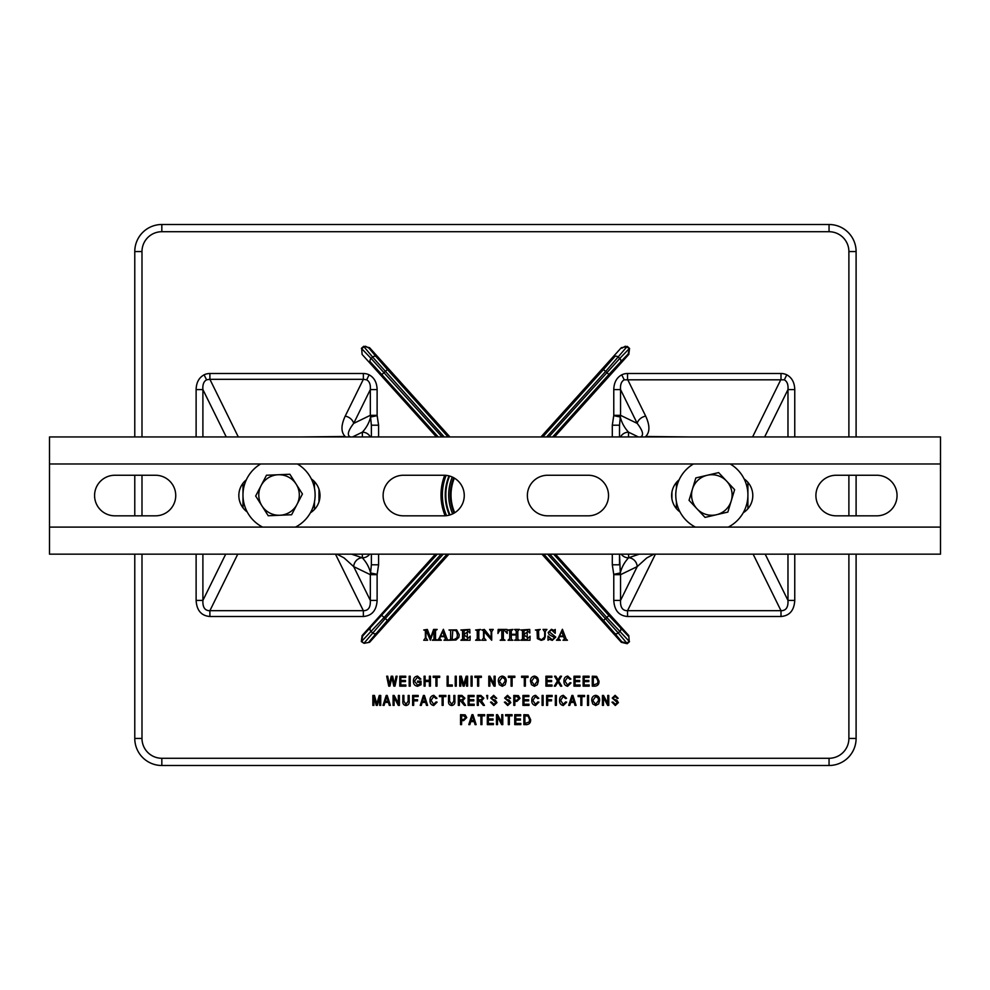 <?xml version="1.0" encoding="UTF-8"?>
<svg xmlns="http://www.w3.org/2000/svg" width="990" height="990" viewBox="0 0 990 990"><rect width="100%" height="100%" fill="white"/><g stroke="black" fill="none" stroke-linecap="round" stroke-linejoin="round"><path stroke-width="1.49" d="M289.86 474.247L266.483 475.25L255.667 496.015L268.228 515.753L291.617 514.75L302.433 493.985L289.86 474.247M261.942 505.878A20.27 20.27 0 0 1 278.178 474.755A20.27 20.27 0 0 1 297.025 504.368A20.27 20.27 0 0 1 261.942 505.878M295.49 527.101A36.061 36.061 0 0 0 297.446 463.988M260.642 463.988A36.061 36.061 0 0 0 262.597 527.101M727.848 512.077L734.63 489.679L726.635 481.14L718.629 472.601L695.834 477.923L689.052 500.321L697.047 508.86L705.053 517.399L727.848 512.077M707.231 475.262A20.27 20.27 0 0 1 731.239 500.878A20.27 20.27 0 0 1 697.047 508.86A20.27 20.27 0 0 1 707.231 475.262M728.281 527.101A36.061 36.061 0 0 0 730.249 463.988M693.433 463.988A36.061 36.061 0 0 0 695.401 527.101M436.392 554.153L362.637 636.063L361.684 641.198L364.023 643.314L369.579 642.3L364.023 643.314M437.246 554.153L362.637 636.063L362.105 635.58L435.427 554.153M441.132 554.153L384.108 617.475L385.271 618.527L363.974 643.265L361.4 641.631A3.824 3.119 -45.5 0 1 361.325 641.57L362.105 635.58M448.953 436.937L369.035 348.183L365.57 346.24L364.023 346.686L361.684 348.802L362.105 354.42L361.684 348.802M444.213 436.937L372.661 357.093A2.883 2.042 -40 0 1 374.022 356.313A2.883 2.042 -40 0 1 376.163 356.672L369.035 348.183L369.579 347.7L449.918 436.937M438.224 436.937L370.347 361.919A2.883 2.042 -44 0 1 371.126 358.467L361.4 348.369L363.627 346.364A3.824 3.119 -129.5 0 1 363.701 346.302L369.579 347.7M553.521 436.937L628.242 353.937L629.207 348.802L626.918 346.735L625.321 346.24L621.844 348.183L621.312 347.7L626.856 346.686M548.782 436.937L619.765 358.467A2.883 2.042 44 0 1 620.544 361.919L628.242 353.937L628.786 354.42L554.487 436.937M620.544 361.919L608.924 374.455L605.608 371.473L627.252 346.364L629.492 348.369A3.824 3.119 -45.5 0 1 629.553 348.43L628.786 354.42M542.916 554.153L621.844 641.817L626.918 643.265L629.207 641.198L628.786 635.58L629.207 641.198M547.643 554.153L618.23 632.907A2.883 2.042 140 0 1 614.716 633.328L621.844 641.817L621.312 642.3L541.938 554.153M614.716 633.328L603.467 620.458L606.783 617.475L629.492 641.631L627.252 643.636A3.824 3.119 -129.5 0 1 627.19 643.698L621.312 642.3M302.272 436.937L345.213 436.503C340.907 432.222 340.907 425.428 345.201 416.134L363.355 379.306L209.892 379.306L209.892 373.502L363.355 373.502A16.867 14.429 -56.2 0 1 369.134 374.826L366.671 379.826L363.355 379.306L363.355 373.502M238.293 436.937L209.892 379.306L206.564 379.826C203.742 381.41 202.517 384.664 202.901 389.577L196.119 389.577C196.317 382.536 198.978 377.623 204.101 374.826L206.564 379.826M345.201 416.134A9.021 6.967 -153.8 0 1 353.678 423.398L370.334 389.577L377.116 389.577L377.116 415.317L370.334 415.317L370.334 389.577C370.718 384.664 369.505 381.41 366.671 379.826M780.999 373.502A16.867 14.429 -56.2 0 1 786.79 374.826C791.901 377.623 794.562 382.536 794.76 389.577L787.978 389.577C788.374 384.664 787.149 381.41 784.327 379.826L624.207 379.826C621.386 381.41 620.161 384.664 620.544 389.577L637.213 423.398A9.021 6.967 -26.2 0 1 645.69 416.134L627.536 379.306L627.536 373.502L780.999 373.502L780.999 379.306L752.598 436.937M202.901 554.153L202.901 600.423C202.579 607.34 204.905 610.768 209.892 610.694L209.892 616.498C201.317 615.792 196.725 610.434 196.119 600.423L196.119 554.153M237.761 554.153L209.892 610.694L363.355 610.694C368.342 610.768 370.668 607.34 370.334 600.423L370.334 574.683A8.997 8.588 115.8 0 1 370.582 572.962C369.27 567.456 366.523 562.419 362.365 557.828L362.365 554.153M336.959 554.153L344.075 557.902L353.678 566.602L370.334 600.423L377.116 600.423C376.509 610.434 371.931 615.792 363.355 616.498L209.892 616.498M371.374 554.153L371.374 564.795L371.374 554.153M371.374 436.937L371.374 425.205L371.374 436.937M351.537 554.153L362.142 557.729A9.021 8.353 -64.2 0 0 353.678 566.602L370.334 574.683L377.116 574.683L377.116 600.423M370.347 436.937A9.021 8.885 180 0 0 362.365 432.172C366.523 427.581 369.27 422.544 370.582 417.038A8.997 8.588 64.2 0 1 370.334 415.317L353.678 423.398C347.874 430.947 346.822 435.489 350.51 437.023M371.374 425.205L370.582 417.038L377.153 415.664L378.588 425.205L371.374 425.205M369.666 554.153A9.021 8.885 180 0 1 362.365 557.828L362.142 557.729M370.582 572.962L371.374 564.795L378.588 564.795L377.153 574.336L370.582 572.962M348.332 436.937L345.213 436.937M301.95 436.937L303.076 436.937M688.607 436.937L645.678 436.503C649.972 432.222 649.972 425.428 645.69 416.134M621.213 554.153A9.021 8.885 -0 0 0 628.526 557.828C624.356 562.419 621.621 567.456 620.309 572.962L613.738 574.336L612.303 564.795L619.517 564.795L619.517 554.153L620.309 572.962A8.997 8.588 -115.8 0 1 620.544 574.683L620.544 600.423C620.223 607.34 622.549 610.768 627.536 610.694L780.999 610.694C785.986 610.768 788.312 607.34 787.978 600.423L765.183 554.153M653.932 554.153L646.816 557.902L637.213 566.602L620.544 600.423L613.775 600.423L613.775 574.683A1.72 1.72 0 0 0 613.738 574.336M619.517 425.205L619.517 436.937L619.517 425.205L612.303 425.205L613.738 415.664L620.309 417.038L619.517 425.205M639.354 554.153L628.737 557.729A9.021 8.353 -115.8 0 1 637.213 566.602L620.544 574.683L613.775 574.683M613.738 415.664A1.72 1.72 0 0 0 613.775 415.317L620.544 415.317L637.213 423.398C643.017 430.947 644.069 435.489 640.369 437.023M620.532 436.937A9.021 8.885 0 0 1 628.526 432.172C624.356 427.581 621.621 422.544 620.309 417.038A8.997 8.588 -64.2 0 0 620.544 415.317L620.544 389.577L613.775 389.577C613.973 382.536 616.621 377.623 621.745 374.826L624.207 379.826M688.941 436.937L687.815 436.937M642.547 436.937L645.678 436.937M856.102 554.153L856.102 738.441A27.052 27.052 0 0 1 829.051 765.493L161.828 765.493A27.052 27.052 0 0 1 134.776 738.441L134.776 554.153M134.776 515.827L134.776 475.25M134.776 436.937L134.776 251.559A27.052 27.052 0 0 1 161.828 224.507L829.051 224.507L161.828 224.507A27.052 27.052 0 0 0 134.776 251.559L141.991 251.559L141.991 436.937M848.888 436.937L848.888 251.559A19.837 19.837 0 0 0 829.051 231.722L829.051 224.507A27.052 27.052 0 0 1 856.102 251.559L856.102 436.937M856.102 475.25L856.102 515.827M655.405 554.153L627.536 610.694L627.536 616.498C618.96 615.792 614.369 610.434 613.775 600.423M753.13 554.153L780.999 610.694L780.999 616.498L627.536 616.498M794.76 554.153L794.76 600.423L787.978 600.423L787.978 554.153M225.708 554.153L202.901 600.423L196.119 600.423M335.486 554.153L363.355 610.694L363.355 616.498M381.967 615.545L384.108 617.475L361.4 641.631M363.627 346.364L372.661 357.093L371.126 358.467L442.097 436.937M389.887 686.157L388.748 686.157L386.682 676.207L387.721 676.207L389.28 684.758L391.223 676.207L392.659 676.207L394.453 684.758L396.05 676.207L397.101 676.207L394.973 686.157L393.834 686.157L391.867 677.408L389.887 686.157M405.851 686.157L399.774 686.157L399.774 676.207L405.714 676.207L405.714 677.37L400.814 677.37L400.814 680.476L405.454 680.476L405.454 681.627L400.814 681.627L400.814 684.993L405.851 684.993L405.851 686.157M410.207 686.157L409.179 686.157L409.179 676.207L410.207 676.207L410.207 686.157M419.995 682.283L417.545 682.283L417.545 681.12L421.022 681.12L421.022 684.758L417.607 686.28C414.785 685.872 413.387 684.189 413.412 681.231C413.35 678.224 414.723 676.504 417.545 676.083L420.899 679.053L419.859 679.313L417.446 677.247L414.439 681.182L417.545 685.117L419.995 684.102L419.995 682.283M425.131 686.157L424.104 686.157L424.104 676.207L425.131 676.207L425.131 680.34L429.388 680.34L429.388 676.207L430.427 676.207L430.427 686.157L429.388 686.157L429.388 681.504L425.131 681.504L425.131 686.157M436.986 686.157L435.946 686.157L435.946 677.37L433.236 677.37L433.236 676.207L439.696 676.207L439.696 677.37L436.986 677.37L436.986 686.157M452.294 686.157L447.134 686.157L447.134 676.207L448.161 676.207L448.161 684.993L452.294 684.993L452.294 686.157M456.266 686.157L455.239 686.157L455.239 676.207L456.266 676.207L456.266 686.157M460.758 686.157L459.731 686.157L459.731 676.207L461.34 676.207L463.667 684.721L466.142 676.207L467.602 676.207L467.602 686.157L466.562 686.157L466.562 677.94L464.186 686.157L463.122 686.157L460.758 677.482L460.758 686.157M472.094 686.157L471.054 686.157L471.054 676.207L472.094 676.207L472.094 686.157M478.653 686.157L477.613 686.157L477.613 677.37L474.903 677.37L474.903 676.207L481.363 676.207L481.363 677.37L478.653 677.37L478.653 686.157M489.827 686.157L488.8 686.157L488.8 676.207L489.889 676.207L494.084 684.14L494.084 676.207L495.124 676.207L495.124 686.157L494.01 686.157L489.827 678.237L489.827 686.157M499.331 684.721L498.317 681.318C498.205 678.36 499.517 676.615 502.264 676.083C504.962 676.603 506.274 678.298 506.199 681.194L505.185 684.758L502.264 686.28L499.331 684.721M499.356 681.33L502.252 685.117L505.16 681.157L504.727 678.917L502.276 677.247L499.356 681.33M512.102 686.157L511.075 686.157L511.075 677.37L508.365 677.37L508.365 676.207L514.825 676.207L514.825 677.37L512.102 677.37L512.102 686.157M525.356 686.157L524.316 686.157L524.316 677.37L521.606 677.37L521.606 676.207L528.066 676.207L528.066 677.37L525.356 677.37L525.356 686.157M531.494 684.721L530.491 681.318C530.368 678.36 531.679 676.615 534.439 676.083C537.125 676.603 538.436 678.298 538.362 681.194L537.347 684.758L534.427 686.28L531.494 684.721M531.519 681.33L534.414 685.117L537.335 681.157L536.902 678.917L534.439 677.247L531.519 681.33M551.999 686.157L545.923 686.157L545.923 676.207L551.863 676.207L551.863 677.37L546.963 677.37L546.963 680.476L551.603 680.476L551.603 681.627L546.963 681.627L546.963 684.993L551.999 684.993L551.999 686.157M555.477 686.157L554.289 686.157L557.444 680.971L554.548 676.207L555.736 676.207L558.026 679.982L560.34 676.207L561.528 676.207L558.62 680.971L561.775 686.157L560.6 686.157L558.038 681.937L555.477 686.157M567.629 685.117L570.017 682.667L571.044 682.927L567.654 686.28C565.03 685.736 563.793 684.016 563.954 681.12C563.842 678.274 565.104 676.591 567.753 676.083L570.921 679.053L569.881 679.313L567.703 677.247L564.981 681.12L567.629 685.117M580.053 686.157L573.99 686.157L573.99 676.207L579.93 676.207L579.93 677.37L575.029 677.37L575.029 680.476L579.67 680.476L579.67 681.627L575.029 681.627L575.029 684.993L580.053 684.993L580.053 686.157M589.199 686.157L583.135 686.157L583.135 676.207L589.062 676.207L589.062 677.37L584.162 677.37L584.162 680.476L588.815 680.476L588.815 681.627L584.162 681.627L584.162 684.993L589.199 684.993L589.199 686.157M595.2 686.157L592.268 686.157L592.268 676.207L596.648 676.393L598.987 681.132C599.16 684.065 597.898 685.748 595.2 686.157M593.307 684.993L597.552 683.546L597.948 681.108L596.45 677.568L593.307 677.37L593.307 684.993M373.886 705.387L372.846 705.387L372.846 695.45L374.468 695.45L376.794 703.952L379.269 695.45L380.729 695.45L380.729 705.387L379.69 705.387L379.69 697.183L377.314 705.387L376.25 705.387L373.886 696.712L373.886 705.387M384.095 705.387L383.019 705.387L386.199 695.45L387.201 695.45L390.382 705.387L389.305 705.387L388.439 702.417L384.962 702.417L384.095 705.387M385.308 701.254L388.105 701.254L386.706 696.477L385.308 701.254M394.094 705.387L393.067 705.387L393.067 695.45L394.168 695.45L398.364 703.37L398.364 695.45L399.391 695.45L399.391 705.387L398.289 705.387L394.094 697.467L394.094 705.387M408.14 701.168L408.14 695.45L409.179 695.45L409.179 701.168C409.427 703.704 408.375 705.152 406.024 705.511C403.66 705.189 402.596 703.741 402.856 701.168L402.856 695.45L403.883 695.45L403.883 701.168L405.95 704.348L408.14 701.168M413.671 705.387L412.632 705.387L412.632 695.45L418.188 695.45L418.188 696.601L413.671 696.601L413.671 699.707L417.545 699.707L417.545 700.87L413.671 700.87L413.671 705.387M421.307 705.387L420.23 705.387L423.398 695.45L424.413 695.45L427.581 705.387L426.517 705.387L425.638 702.417L422.173 702.417L421.307 705.387M422.507 701.254L425.304 701.254L423.906 696.477L422.507 701.254M433.682 704.348L436.083 701.898L437.11 702.158L433.719 705.511C431.096 704.967 429.858 703.246 430.007 700.351C429.907 697.505 431.17 695.822 433.806 695.314L436.986 698.284L435.946 698.544L433.769 696.477L431.046 700.351L433.682 704.348M443.149 705.387L442.122 705.387L442.122 696.601L439.411 696.601L439.411 695.45L445.859 695.45L445.859 696.601L443.149 696.601L443.149 705.387M453.841 701.168L453.841 695.45L454.868 695.45L454.868 701.168C455.115 703.704 454.064 705.152 451.725 705.511C449.349 705.189 448.297 703.741 448.544 701.168L448.544 695.45L449.584 695.45L449.584 701.168L451.65 704.348L453.841 701.168M459.36 705.387L458.333 705.387L458.333 695.45L461.983 695.45L464.916 698.185L462.59 700.932L465.56 705.387L464.384 705.387L460.684 700.994L459.36 700.994L459.36 705.387M459.36 699.831L461.786 699.831L463.877 698.185L462.058 696.601L459.36 696.601L459.36 699.831M474.185 705.387L468.121 705.387L468.121 695.45L474.049 695.45L474.049 696.601L469.149 696.601L469.149 699.707L473.802 699.707L473.802 700.87L469.149 700.87L469.149 704.224L474.185 704.224L474.185 705.387M478.294 705.387L477.254 705.387L477.254 695.45L480.905 695.45L483.838 698.185L481.511 700.932L484.481 705.387L483.306 705.387L479.606 700.994L478.294 700.994L478.294 705.387M478.294 699.831L480.707 699.831L482.811 698.185L480.979 696.601L478.294 696.601L478.294 699.831M487.451 698.928L486.647 695.45L487.686 695.45L487.451 698.928M493.824 705.511L490.496 702.158L491.535 702.034L493.911 704.348L495.916 702.652L490.755 698.037L493.639 695.314L496.695 698.284L495.668 698.408L493.676 696.477L491.795 698.061L492.117 699.076L495.421 700.239L496.955 702.615L493.824 705.511M507.709 705.511L504.393 702.158L505.42 702.034L507.796 704.348L509.813 702.652L504.653 698.037L507.536 695.314L510.58 698.284L509.553 698.408L507.561 696.477L505.68 698.061L506.001 699.076L509.305 700.239L510.84 702.615L507.709 705.511M514.825 705.387L513.785 705.387L513.785 695.45L518.438 695.636L519.985 698.321L516.916 701.378L514.825 701.378L514.825 705.387M514.825 700.227L516.978 700.227L518.946 698.383L516.966 696.601L514.825 696.601L514.825 700.227M528.994 705.387L522.93 705.387L522.93 695.45L528.858 695.45L528.858 696.601L523.957 696.601L523.957 699.707L528.611 699.707L528.611 700.87L523.957 700.87L523.957 704.224L528.994 704.224L528.994 705.387M535.479 704.348L537.879 701.898L538.907 702.158L535.516 705.511C532.88 704.967 531.655 703.246 531.803 700.351C531.692 697.505 532.966 695.822 535.602 695.314L538.783 698.284L537.743 698.544L535.565 696.477L532.843 700.351L535.479 704.348M543.139 705.387L542.112 705.387L542.112 695.45L543.139 695.45L543.139 705.387M547.631 705.387L546.604 705.387L546.604 695.45L552.148 695.45L552.148 696.601L547.631 696.601L547.631 699.707L551.504 699.707L551.504 700.87L547.631 700.87L547.631 705.387M556.38 705.387L555.353 705.387L555.353 695.45L556.38 695.45L556.38 705.387M563.261 704.348L565.649 701.898L566.688 702.158L563.298 705.511C560.662 704.967 559.424 703.246 559.585 700.351C559.474 697.505 560.748 695.822 563.384 695.314L566.552 698.284L565.525 698.544L563.347 696.477L560.612 700.351L563.261 704.348M569.794 705.387L568.73 705.387L571.898 695.45L572.901 695.45L576.081 705.387L575.004 705.387L574.138 702.417L570.673 702.417L569.794 705.387M571.007 701.254L573.804 701.254L572.406 696.477L571.007 701.254M581.86 705.387L580.833 705.387L580.833 696.601L578.123 696.601L578.123 695.45L584.57 695.45L584.57 696.601L581.86 696.601L581.86 705.387M588.555 705.387L587.515 705.387L587.515 695.45L588.555 695.45L588.555 705.387M592.763 703.952L591.748 700.549C591.636 697.591 592.948 695.846 595.695 695.314C598.393 695.834 599.705 697.529 599.631 700.425L598.616 703.989L595.695 705.511L592.763 703.952M592.787 700.561L595.683 704.348L598.591 700.4L598.158 698.148L595.708 696.477L592.787 700.561M603.479 705.387L602.44 705.387L602.44 695.45L603.541 695.45L607.736 703.37L607.736 695.45L608.763 695.45L608.763 705.387L607.662 705.387L603.479 697.467L603.479 705.387M615.297 705.511L611.968 702.158L612.996 702.034L615.384 704.348L617.389 702.652L612.228 698.037L615.112 695.314L618.168 698.284L617.129 698.408L615.149 696.477L613.255 698.061L613.59 699.076L616.894 700.239L618.428 702.615L615.297 705.511M461.588 724.618L460.548 724.618L460.548 714.681L465.213 714.867L466.748 717.564L463.679 720.621L461.588 720.621L461.588 724.618M461.588 719.458L463.741 719.458L465.721 717.614L463.728 715.844L461.588 715.844L461.588 719.458M469.866 724.618L468.79 724.618L471.958 714.681L472.973 714.681L476.141 724.618L475.076 724.618L474.198 721.648L470.733 721.648L469.866 724.618M471.067 720.485L473.864 720.485L472.465 715.708L471.067 720.485M481.932 724.618L480.893 724.618L480.893 715.844L478.182 715.844L478.182 714.681L484.642 714.681L484.642 715.844L481.932 715.844L481.932 724.618M493.391 724.618L487.328 724.618L487.328 714.681L493.268 714.681L493.268 715.844L488.355 715.844L488.355 718.938L493.008 718.938L493.008 720.101L488.355 720.101L488.355 723.455L493.391 723.455L493.391 724.618M497.5 724.618L496.46 724.618L496.46 714.681L497.562 714.681L501.757 722.601L501.757 714.681L502.784 714.681L502.784 724.618L501.683 724.618L497.5 716.711L497.5 724.618M509.343 724.618L508.315 724.618L508.315 715.844L505.605 715.844L505.605 714.681L512.053 714.681L512.053 715.844L509.343 715.844L509.343 724.618M520.814 724.618L514.738 724.618L514.738 714.681L520.678 714.681L520.678 715.844L515.778 715.844L515.778 718.938L520.418 718.938L520.418 720.101L515.778 720.101L515.778 723.455L520.814 723.455L520.814 724.618M526.816 724.618L523.883 724.618L523.883 714.681L528.264 714.867L530.591 719.594C530.776 722.539 529.514 724.21 526.816 724.618M524.91 723.455L529.167 722.007L529.563 719.582L528.066 716.042L524.91 715.844L524.91 723.455M423.732 629.986L427.334 629.43L430.588 637.968L433.595 629.43L437.184 629.43L435.513 630.605L435.513 639.156L437.184 640.245L432.333 640.245L433.991 639.156L433.991 629.974L430.378 640.245L425.947 630.024L425.947 637.882L427.606 640.245L423.732 640.245L425.391 637.968L425.391 630.519L423.732 629.986M439.152 638.364L443.384 629.293L447.121 639.082L448.421 640.245L443.978 640.245L445.512 639.231L444.572 636.644L440.414 636.644L439.696 638.81L441.342 640.245L437.456 640.245L439.152 638.364M444.349 636.087L442.518 631.286L440.637 636.087L444.349 636.087M448.977 629.986L456.65 629.863L459.236 634.788L458.791 637.412L456.006 639.998L448.977 640.245L450.636 639.181L450.636 630.482L448.977 629.986M452.814 629.986L452.17 639.156L453.903 639.688L456.996 637.869L457.43 634.998L456.489 631.038L452.814 629.986M460.907 629.986L469.78 629.43L469.916 633.031L466.76 629.986L464.1 630.543L464.1 634.417L467.28 632.066L467.28 637.337L464.1 634.974L464.1 639.218L466.463 639.688L470.2 636.224L470.064 640.245L460.907 640.245L462.565 639.107L462.565 630.543L460.907 629.986M475.608 629.986L480.459 629.43L478.801 630.729L478.801 638.909L480.459 640.245L475.608 640.245L477.267 638.909L477.267 630.729L475.608 629.986M481.845 629.986L484.37 629.43L491.139 637.931L491.139 631.781L489.617 629.43L493.218 629.43L491.696 631.657L491.696 640.245L484.073 631.447L484.073 637.931L486.016 640.245L481.845 640.245L483.516 638.03L483.516 630.754L481.845 629.986M497.945 633.452L498.18 629.43L507.004 629.43L507.239 633.452L504.083 629.986L503.353 630.605L503.353 639.181L505.011 640.245L500.16 640.245L501.819 639.243L501.819 630.543L501.113 629.986L499.344 630.952L497.945 633.452M508.068 629.986L512.919 629.43L511.261 630.915L511.261 634.281L516.248 634.281L516.248 630.915L514.59 629.43L519.441 629.43L517.782 630.989L517.881 639.441L519.441 640.245L514.59 640.245L516.149 639.441L516.248 634.974L511.261 634.974L511.347 639.453L512.919 640.245L508.068 640.245L509.726 638.711L509.726 630.902L508.068 629.986M520.827 629.986L529.712 629.43L529.848 633.031L526.692 629.986L524.019 630.543L524.019 634.417L527.212 632.066L527.212 637.337L524.019 634.974L524.019 639.218L526.395 639.688L530.12 636.224L529.984 640.245L520.827 640.245L522.497 639.107L522.497 630.543L520.827 629.986M535.392 629.986L540.243 629.43L538.585 630.531L538.758 638.216L541.518 639.825L544.686 636.966L544.686 631.917L543.027 629.43L546.913 629.43L545.243 631.41L545.243 636.694L544.24 639.342L541.258 640.382L537.372 638.624L537.063 630.519L535.392 629.986M551.418 629.293L554.016 630.395L555.229 629.43L555.229 633.315L551.393 629.838L549.264 631.806L555.786 637.077L552.284 640.382L549.388 639.28L548.014 640.245L548.014 636.087L552.271 639.825L554.672 637.659L549.128 634.565L548.151 632.486L551.418 629.293M558.162 638.364L562.407 629.293L566.144 639.082L567.443 640.245L563.001 640.245L564.523 639.231L563.582 636.644L559.437 636.644L558.707 638.81L560.365 640.245L556.479 640.245L558.162 638.364M563.372 636.087L561.54 631.286L559.647 636.087L563.372 636.087M836.191 515.827A20.283 20.283 0 0 1 815.909 495.545A20.283 20.283 0 0 1 836.191 475.25L876.769 475.25A20.283 20.283 0 0 1 897.051 495.545A20.283 20.283 0 0 1 876.769 515.827L836.191 515.827M680.006 511.954A20.283 20.283 0 0 1 679.14 479.791M547.668 515.827A20.283 20.283 0 0 1 527.373 495.545A20.283 20.283 0 0 1 547.668 475.25L588.233 475.25A20.283 20.283 0 0 1 608.528 495.545A20.283 20.283 0 0 1 588.233 515.827L547.668 515.827M403.4 515.827A20.283 20.283 0 0 1 383.118 495.545A20.283 20.283 0 0 1 403.4 475.25L443.978 475.25A20.283 20.283 0 0 1 464.261 495.545A20.283 20.283 0 0 1 443.978 515.827L403.4 515.827M247.215 511.954A20.283 20.283 0 0 1 246.337 479.791M114.865 515.827A20.283 20.283 0 0 1 94.582 495.545A20.283 20.283 0 0 1 114.865 475.25L155.442 475.25A20.283 20.283 0 0 1 175.737 495.545A20.283 20.283 0 0 1 155.442 515.827L114.865 515.827M940.5 527.101L940.5 554.153L49.5 554.153L49.5 527.101L940.5 527.101L940.5 463.988L49.5 463.988L49.5 527.101M940.5 463.988L940.5 436.937L49.5 436.937L49.5 463.988M744.121 478.913A20.283 20.283 0 0 1 743.23 512.758M311.318 478.913A20.283 20.283 0 0 1 310.439 512.758M454.361 478.108A44.426 44.426 0 0 0 454.719 512.746M454.101 513.117A45.144 45.144 0 0 1 453.729 477.749M449.992 514.911A49.624 49.624 0 0 1 449.584 476.042M452.294 477.032A46.74 46.74 0 0 0 452.678 513.872M629.492 348.369L619.765 358.467L618.23 357.093A2.883 2.042 -140 0 0 616.869 356.313A2.883 2.042 -140 0 0 614.716 356.672L541.938 436.937M204.101 374.826A16.867 14.429 -123.8 0 1 209.892 373.502M369.134 374.826C374.257 377.623 376.918 382.536 377.116 389.577M786.79 374.826L784.327 379.826M621.745 374.826A16.867 14.429 -123.8 0 1 627.536 373.502M141.991 475.25L141.991 515.827M141.991 554.153L141.991 738.441A19.837 19.837 0 0 0 161.828 758.278L829.051 758.278A19.837 19.837 0 0 0 848.888 738.441L848.888 554.153M848.888 515.827L848.888 475.25M829.051 231.722L161.828 231.722A19.837 19.837 0 0 0 141.991 251.559M448.953 554.153L369.579 642.3M445.141 515.79A54.438 54.438 0 0 1 444.708 475.262M436.404 436.937L362.105 354.42M540.961 436.937L621.312 347.7M555.464 554.153L628.786 635.58M196.119 436.937L196.119 389.577M378.588 425.205L378.588 436.937M378.588 554.153L378.588 564.795M794.76 389.577L794.76 436.937M794.76 600.423C794.166 610.434 789.574 615.792 780.999 616.498M612.303 564.795L612.303 554.153M612.303 436.937L612.303 425.205M613.775 415.317L613.775 389.577M319.436 500.284L319.436 490.805M318.978 489.196L318.978 501.893M314.474 509.454L314.474 501.782M314.474 488.219L314.474 481.623M542.792 436.937L603.467 369.542L605.608 371.473L546.666 436.937M376.163 356.672L387.412 369.542L381.967 374.455M449.027 475.893A50.193 50.193 0 0 0 449.435 515.085M447.121 554.153L387.412 620.458L385.271 618.527L443.248 554.153M553.645 554.153L608.924 615.545L606.783 617.475L549.759 554.153M445.463 475.311A53.72 53.72 0 0 0 445.896 515.74M446.552 515.666A53.076 53.076 0 0 1 446.131 475.373M226.24 436.937L202.901 389.577L202.901 436.937M242.983 483.269L242.983 494.666M242.983 495.334L242.983 507.821M362.365 436.937L362.365 432.172L352.527 436.937M319.795 492.686L319.795 498.391M764.651 436.937L787.978 389.577L787.978 436.937M671.913 492.253L671.913 498.836M676.418 508.613L676.418 501.782M676.418 488.219L676.418 482.464M747.908 482.34L747.908 494.666M747.908 495.334L747.908 508.749M628.737 557.729L628.526 554.153M628.526 436.937L628.526 432.172L638.364 436.937M848.888 738.441L856.102 738.441A27.052 27.052 0 0 1 829.051 765.493L829.051 758.278L161.828 758.278L161.828 765.493A27.052 27.052 0 0 1 134.776 738.441L141.991 738.441M829.051 224.507A27.052 27.052 0 0 1 856.102 251.559L848.888 251.559M161.828 231.722L161.828 224.507M370.347 361.919L437.37 436.937M387.412 369.542L448.099 436.937M603.467 369.542L614.716 356.672M608.924 374.455L552.668 436.937M608.924 615.545L628.242 636.063L554.487 554.153M603.467 620.458L543.757 554.153M620.544 628.081A2.883 2.042 -44 0 1 619.765 631.533L618.23 632.907L627.252 643.636M387.412 620.458L369.035 641.817L447.975 554.153M376.163 633.328A2.883 2.042 40 0 1 372.661 632.907L371.126 631.533A2.883 2.042 44 0 1 370.347 628.081"/></g></svg>
